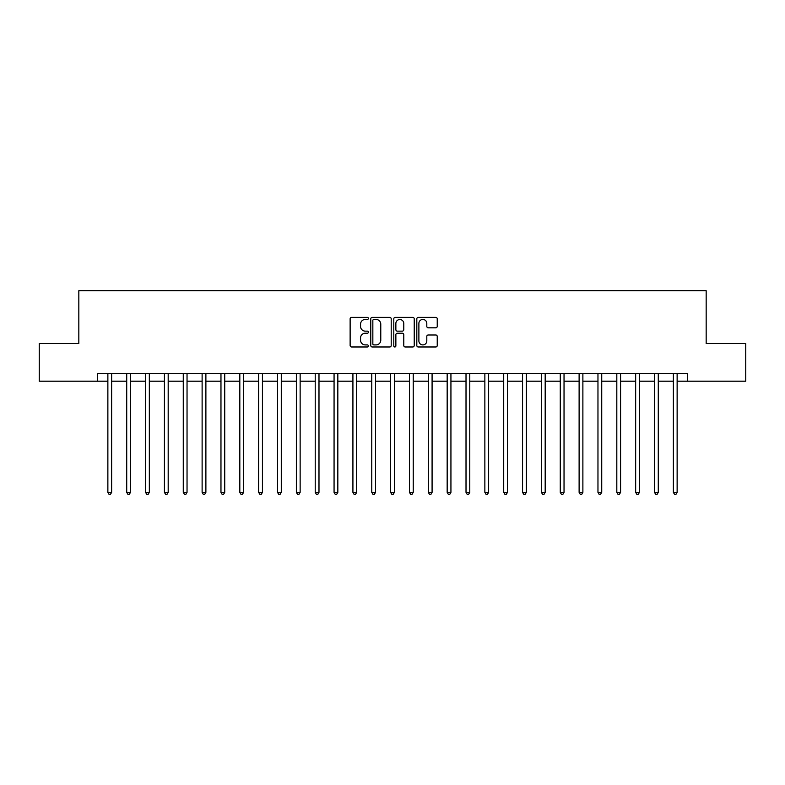 <?xml version="1.0" encoding="UTF-8"?>
<svg xmlns="http://www.w3.org/2000/svg" width="785" height="785" viewBox="0 0 785 785"><rect width="100%" height="100%" fill="white"/><g stroke="black" fill="none" stroke-linecap="round" stroke-linejoin="round"><path stroke-width="1.18" d="M368.371 318.416A1.04 1.04 0 0 0 367.341 317.375L351.611 317.375A1.482 1.482 0 0 0 350.13 318.857L350.13 345.498A1.482 1.482 0 0 0 351.611 346.98L367.341 346.98A1.04 1.04 0 0 0 368.371 345.95A1.04 1.04 0 0 0 367.341 344.909L365.3 344.909A4.739 4.739 0 0 1 360.56 340.17L360.56 337.952A4.739 4.739 0 0 1 365.3 333.213L367.341 333.213A1.04 1.04 0 0 0 368.371 332.183A1.04 1.04 0 0 0 367.341 331.142L365.3 331.142A4.739 4.739 0 0 1 360.56 326.403L360.56 324.185A4.739 4.739 0 0 1 365.3 319.446L367.341 319.446A1.04 1.04 0 0 0 368.371 318.416M435.763 327.816A1.482 1.482 0 0 0 437.235 326.334L437.235 318.857A1.482 1.482 0 0 0 435.763 317.375L418.297 317.375A1.482 1.482 0 0 0 416.815 318.857L416.815 345.498A1.482 1.482 0 0 0 418.297 346.98L435.763 346.98A1.482 1.482 0 0 0 437.235 345.498L437.235 336.471A1.482 1.482 0 0 0 435.763 334.989L428.286 334.989A1.482 1.482 0 0 0 426.804 336.471L426.804 340.955A3.964 3.964 0 0 1 422.84 344.909A3.964 3.964 0 0 1 418.886 340.955L418.886 323.41A3.964 3.964 0 0 1 422.84 319.446A3.964 3.964 0 0 1 426.804 323.41L426.804 326.334A1.482 1.482 0 0 0 428.286 327.816L435.763 327.816M97.683 381.186L39.25 381.186L39.25 343.487L78.834 343.487L78.834 290.705L706.166 290.705L706.166 343.487L745.75 343.487L745.75 381.186L687.317 381.186L687.317 373.65L97.683 373.65L97.683 381.186L107.869 381.186M391.205 318.857A1.482 1.482 0 0 0 389.723 317.375L372.257 317.375A1.482 1.482 0 0 0 370.775 318.857L370.775 345.498A1.482 1.482 0 0 0 372.257 346.98L389.723 346.98A1.482 1.482 0 0 0 391.205 345.498L391.205 318.857M395.277 317.375L412.743 317.375A1.482 1.482 0 0 1 414.225 318.857L414.225 345.498A1.482 1.482 0 0 1 412.743 346.98L405.266 346.98A1.482 1.482 0 0 1 403.784 345.498L403.784 334.695A1.482 1.482 0 0 0 402.303 333.213L397.347 333.213A1.482 1.482 0 0 0 395.866 334.695L395.866 345.95A1.04 1.04 0 0 1 394.835 346.98A1.04 1.04 0 0 1 393.795 345.95L393.795 318.857A1.482 1.482 0 0 1 395.277 317.375M111.637 381.186L126.719 381.186M130.487 381.186L145.568 381.186M149.336 381.186L164.418 381.186M168.186 381.186L183.268 381.186M187.036 381.186L202.118 381.186M205.886 381.186L220.968 381.186M224.736 381.186L239.817 381.186M243.585 381.186L258.667 381.186M262.435 381.186L277.517 381.186M281.285 381.186L296.367 381.186M300.135 381.186L315.217 381.186M318.985 381.186L334.067 381.186M337.835 381.186L352.916 381.186M356.684 381.186L371.766 381.186M375.534 381.186L390.616 381.186M394.384 381.186L409.466 381.186M413.234 381.186L428.316 381.186M432.084 381.186L447.165 381.186M450.933 381.186L466.015 381.186M469.783 381.186L484.865 381.186M488.633 381.186L503.715 381.186M507.483 381.186L522.565 381.186M526.333 381.186L541.414 381.186M545.183 381.186L560.264 381.186M564.032 381.186L579.114 381.186M582.882 381.186L597.964 381.186M601.732 381.186L616.814 381.186M620.582 381.186L635.664 381.186M639.432 381.186L654.513 381.186M658.281 381.186L673.363 381.186M677.131 381.186L687.317 381.186M373.886 319.446A1.04 1.04 0 0 0 372.846 320.486L372.846 343.869A1.04 1.04 0 0 0 373.886 344.909L376.035 344.909A4.739 4.739 0 0 0 380.774 340.17L380.774 324.185A4.739 4.739 0 0 0 376.035 319.446L373.886 319.446M403.784 323.479A3.964 3.964 0 0 0 399.83 319.524A3.964 3.964 0 0 0 395.866 323.479L395.866 329.661A1.482 1.482 0 0 0 397.347 331.142L402.303 331.142A1.482 1.482 0 0 0 403.784 329.661L403.784 323.479M111.823 373.65L111.745 373.837A1.511 1.511 90.1 0 0 111.637 374.406L111.637 492.332L107.869 492.332L107.869 374.406A1.511 1.511 90.1 0 0 107.751 373.837L107.682 373.65M111.637 492.332L110.499 494.295L108.997 494.295L107.869 492.332M130.673 373.65L130.595 373.837A1.511 1.511 0 0 0 130.487 374.406L130.487 492.332L126.719 492.332L126.719 374.406A1.511 1.511 0 0 0 126.601 373.837L126.532 373.65M130.487 492.332L129.348 494.295L127.847 494.295L126.719 492.332M149.523 373.65L149.444 373.837A1.511 1.511 0 0 0 149.336 374.406L149.336 492.332L145.568 492.332L145.568 374.406A1.511 1.511 0 0 0 145.451 373.837L145.382 373.65M149.336 492.332L148.208 494.295L146.697 494.295L145.568 492.332M168.373 373.65L168.294 373.837A1.511 1.511 0 0 0 168.186 374.406L168.186 492.332L164.418 492.332L164.418 374.406A1.511 1.511 0 0 0 164.3 373.837L164.232 373.65M168.186 492.332L167.058 494.295L165.547 494.295L164.418 492.332M187.222 373.65L187.144 373.837A1.511 1.511 0 0 0 187.036 374.406L187.036 492.332L183.268 492.332L183.268 374.406A1.511 1.511 0 0 0 183.16 373.837L183.082 373.65M187.036 492.332L185.908 494.295L184.396 494.295L183.268 492.332M206.072 373.65L205.994 373.837A1.511 1.511 0 0 0 205.886 374.406L205.886 492.332L202.118 492.332L202.118 374.406A1.511 1.511 0 0 0 202.01 373.837L201.931 373.65M205.886 492.332L204.757 494.295L203.246 494.295L202.118 492.332M224.922 373.65L224.844 373.837A1.511 1.511 0 0 0 224.736 374.406L224.736 492.332L220.968 492.332L220.968 374.406A1.511 1.511 0 0 0 220.86 373.837L220.781 373.65M224.736 492.332L223.607 494.295L222.096 494.295L220.968 492.332M243.772 373.65L243.693 373.837A1.511 1.511 0 0 0 243.585 374.406L243.585 492.332L239.817 492.332L239.817 374.406A1.511 1.511 0 0 0 239.71 373.837L239.631 373.65M243.585 492.332L242.457 494.295L240.946 494.295L239.817 492.332M262.622 373.65L262.543 373.837A1.511 1.511 0 0 0 262.435 374.406L262.435 492.332L258.667 492.332L258.667 374.406A1.511 1.511 0 0 0 258.559 373.837L258.481 373.65M262.435 492.332L261.307 494.295L259.796 494.295L258.667 492.332M281.472 373.65L281.393 373.837A1.511 1.511 0 0 0 281.285 374.406L281.285 492.332L277.517 492.332L277.517 374.406A1.511 1.511 0 0 0 277.409 373.837L277.331 373.65M281.285 492.332L280.157 494.295L278.646 494.295L277.517 492.332M300.321 373.65L300.243 373.837A1.511 1.511 0 0 0 300.135 374.406L300.135 492.332L296.367 492.332L296.367 374.406A1.511 1.511 0 0 0 296.259 373.837L296.18 373.65M300.135 492.332L299.007 494.295L297.495 494.295L296.367 492.332M319.171 373.65L319.093 373.837A1.511 1.511 0 0 0 318.985 374.406L318.985 492.332L315.217 492.332L315.217 374.406A1.511 1.511 0 0 0 315.109 373.837L315.03 373.65M318.985 492.332L317.856 494.295L316.345 494.295L315.217 492.332M338.021 373.65L337.942 373.837A1.511 1.511 0 0 0 337.835 374.406L337.835 492.332L334.067 492.332L334.067 374.406A1.511 1.511 0 0 0 333.959 373.837L333.88 373.65M337.835 492.332L336.706 494.295L335.195 494.295L334.067 492.332M356.871 373.65L356.792 373.837A1.511 1.511 0 0 0 356.684 374.406L356.684 492.332L352.916 492.332L352.916 374.406A1.511 1.511 0 0 0 352.808 373.837L352.73 373.65M356.684 492.332L355.556 494.295L354.045 494.295L352.916 492.332M375.721 373.65L375.642 373.837A1.511 1.511 0 0 0 375.534 374.406L375.534 492.332L371.766 492.332L371.766 374.406A1.511 1.511 0 0 0 371.658 373.837L371.58 373.65M375.534 492.332L374.406 494.295L372.895 494.295L371.766 492.332M394.57 373.65L394.492 373.837A1.511 1.511 0 0 0 394.384 374.406L394.384 492.332L390.616 492.332L390.616 374.406A1.511 1.511 0 0 0 390.508 373.837L390.43 373.65M394.384 492.332L393.256 494.295L391.744 494.295L390.616 492.332M413.42 373.65L413.342 373.837A1.511 1.511 0 0 0 413.234 374.406L413.234 492.332L409.466 492.332L409.466 374.406A1.511 1.511 0 0 0 409.358 373.837L409.279 373.65M413.234 492.332L412.105 494.295L410.594 494.295L409.466 492.332M432.27 373.65L432.192 373.837A1.511 1.511 0 0 0 432.084 374.406L432.084 492.332L428.316 492.332L428.316 374.406A1.511 1.511 0 0 0 428.208 373.837L428.129 373.65M432.084 492.332L430.955 494.295L429.444 494.295L428.316 492.332M451.12 373.65L451.041 373.837A1.511 1.511 0 0 0 450.933 374.406L450.933 492.332L447.165 492.332L447.165 374.406A1.511 1.511 0 0 0 447.058 373.837L446.979 373.65M450.933 492.332L449.805 494.295L448.294 494.295L447.165 492.332M469.97 373.65L469.891 373.837A1.511 1.511 0 0 0 469.783 374.406L469.783 492.332L466.015 492.332L466.015 374.406A1.511 1.511 0 0 0 465.907 373.837L465.829 373.65M469.783 492.332L468.655 494.295L467.144 494.295L466.015 492.332M488.82 373.65L488.741 373.837A1.511 1.511 0 0 0 488.633 374.406L488.633 492.332L484.865 492.332L484.865 374.406A1.511 1.511 0 0 0 484.757 373.837L484.679 373.65M488.633 492.332L487.505 494.295L485.993 494.295L484.865 492.332M507.669 373.65L507.591 373.837A1.511 1.511 0 0 0 507.483 374.406L507.483 492.332L503.715 492.332L503.715 374.406A1.511 1.511 0 0 0 503.607 373.837L503.528 373.65M507.483 492.332L506.354 494.295L504.843 494.295L503.715 492.332M526.519 373.65L526.441 373.837A1.511 1.511 0 0 0 526.333 374.406L526.333 492.332L522.565 492.332L522.565 374.406A1.511 1.511 0 0 0 522.457 373.837L522.378 373.65M526.333 492.332L525.204 494.295L523.693 494.295L522.565 492.332M545.369 373.65L545.29 373.837A1.511 1.511 0 0 0 545.183 374.406L545.183 492.332L541.414 492.332L541.414 374.406A1.511 1.511 0 0 0 541.307 373.837L541.228 373.65M545.183 492.332L544.054 494.295L542.543 494.295L541.414 492.332M564.219 373.65L564.14 373.837A1.511 1.511 0 0 0 564.032 374.406L564.032 492.332L560.264 492.332L560.264 374.406A1.511 1.511 0 0 0 560.156 373.837L560.078 373.65M564.032 492.332L562.904 494.295L561.393 494.295L560.264 492.332M583.069 373.65L582.99 373.837A1.511 1.511 0 0 0 582.882 374.406L582.882 492.332L579.114 492.332L579.114 374.406A1.511 1.511 0 0 0 579.006 373.837L578.928 373.65M582.882 492.332L581.754 494.295L580.243 494.295L579.114 492.332M601.918 373.65L601.84 373.837A1.511 1.511 0 0 0 601.732 374.406L601.732 492.332L597.964 492.332L597.964 374.406A1.511 1.511 0 0 0 597.856 373.837L597.778 373.65M601.732 492.332L600.604 494.295L599.092 494.295L597.964 492.332M620.768 373.65L620.699 373.837A1.511 1.511 0 0 0 620.582 374.406L620.582 492.332L616.814 492.332L616.814 374.406A1.511 1.511 0 0 0 616.706 373.837L616.627 373.65M620.582 492.332L619.453 494.295L617.942 494.295L616.814 492.332M639.618 373.65L639.549 373.837A1.511 1.511 0 0 0 639.432 374.406L639.432 492.332L635.664 492.332L635.664 374.406A1.511 1.511 0 0 0 635.556 373.837L635.477 373.65M639.432 492.332L638.303 494.295L636.792 494.295L635.664 492.332M658.468 373.65L658.399 373.837A1.511 1.511 0 0 0 658.281 374.406L658.281 492.332L654.513 492.332L654.513 374.406A1.511 1.511 0 0 0 654.405 373.837L654.327 373.65M658.281 492.332L657.153 494.295L655.652 494.295L654.513 492.332M677.318 373.65L677.249 373.837A1.511 1.511 0 0 0 677.131 374.406L677.131 492.332L673.363 492.332L673.363 374.406A1.511 1.511 0 0 0 673.255 373.837L673.177 373.65M677.131 492.332L676.003 494.295L674.501 494.295L673.363 492.332"/></g></svg>
